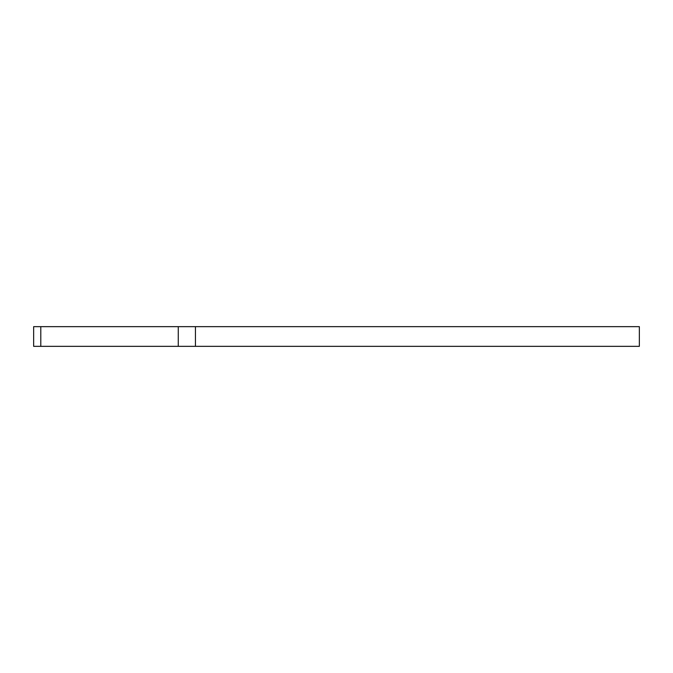 <?xml version="1.0" encoding="UTF-8"?>
<svg xmlns="http://www.w3.org/2000/svg" width="673" height="673" viewBox="0 0 673 673"><rect width="100%" height="100%" fill="white"/><g stroke="black" fill="none" stroke-linecap="round" stroke-linejoin="round"><path stroke-width="1.01" d="M40.792 326.657L639.35 326.657L639.35 346.343L33.65 346.343L33.65 326.657L40.792 326.657L40.792 346.343M195.439 326.657L195.439 346.343M178.269 326.657L178.269 346.343"/></g></svg>
